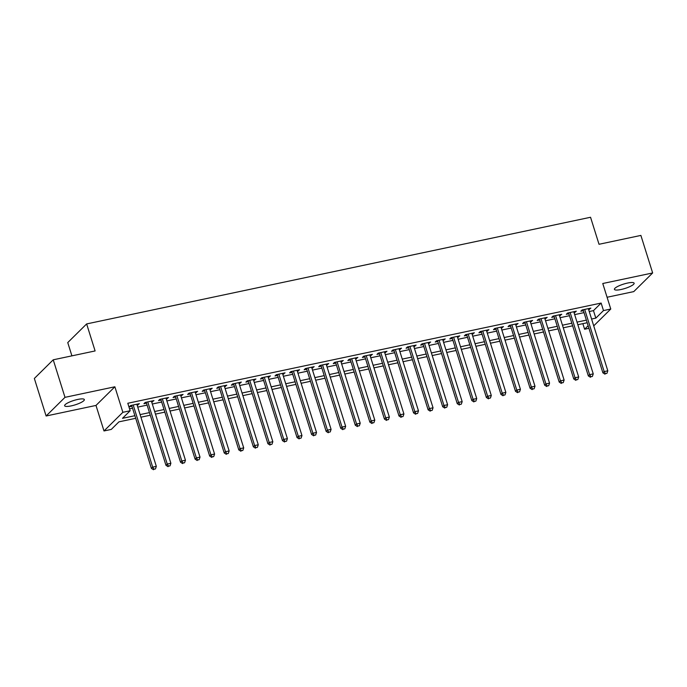 <?xml version="1.0" encoding="UTF-8"?>
<svg xmlns="http://www.w3.org/2000/svg" width="687" height="687" viewBox="0 0 687 687"><rect width="100%" height="100%" fill="white"/><g stroke="black" fill="none" stroke-linecap="round" stroke-linejoin="round"><path stroke-width="1.03" d="M71.216 405.888A10.322 2.284 162.6 0 0 84.338 399.576A10.322 2.284 162.6 0 0 77.751 399.439A10.322 2.284 162.6 0 0 64.63 405.751A10.322 2.284 162.6 0 0 71.216 405.888M621.014 289.51A10.322 2.284 162.6 0 0 634.127 283.199A10.322 2.284 162.6 0 0 627.54 283.061A10.322 2.284 162.6 0 0 614.427 289.373A10.322 2.284 162.6 0 0 621.014 289.51M135.708 418.306L118.928 421.852L111.277 429.418L103.995 430.955L122.87 412.303L130.152 410.766L122.501 418.323L134.892 415.704M95.991 405.433L114.875 386.781L64.99 397.344L53.234 359.808L34.35 378.468L46.115 415.996L95.991 405.433L103.995 430.955M71.912 355.857L67.755 342.581L86.639 323.929L590.545 217.264L599.021 244.28L640.885 235.418L652.65 272.954L602.765 283.508L610.769 309.03L593.723 325.861M607.076 297.256L633.766 291.606L652.65 272.954M588.939 328.309L584.603 329.228L588.132 325.741M582.859 323.654L584.603 329.228M64.99 397.344L46.115 415.996M137.134 405.141L139.392 403.673L130.659 405.528L129.379 406.781L131.93 406.249M151.698 402.058L153.957 400.59L145.223 402.445L143.944 403.698L146.494 403.166M166.263 398.975L168.521 397.507L159.788 399.362L158.508 400.615L161.059 400.083M180.827 395.892L183.085 394.424L174.352 396.279L173.072 397.533L175.623 397M195.391 392.809L197.65 391.341L188.916 393.196L187.637 394.45L190.187 393.917M209.956 389.727L212.214 388.258L203.472 390.113L202.201 391.367L204.752 390.834M224.52 386.644L226.779 385.175L218.037 387.03L216.766 388.292L219.316 387.751M239.085 383.561L241.343 382.092L232.601 383.947L231.33 385.209L233.881 384.668M253.649 380.478L255.907 379.009L247.165 380.864L245.894 382.127L248.445 381.586M268.213 377.395L270.472 375.926L261.73 377.781L260.459 379.044L263.001 378.503M282.778 374.312L285.036 372.843L276.294 374.698L275.023 375.961L277.565 375.42M297.342 371.229L299.601 369.761L290.859 371.615L289.588 372.878L292.13 372.337M311.907 368.146L314.165 366.678L305.423 368.533L304.152 369.795L306.694 369.254M326.471 365.063L328.73 363.595L319.987 365.45L318.716 366.712L321.258 366.171M341.035 361.98L343.294 360.512L334.552 362.367L333.272 363.629L335.823 363.088M355.6 358.897L357.858 357.429L349.116 359.284L347.837 360.546L350.387 360.005M370.164 355.814L372.414 354.346L363.681 356.201L362.401 357.463L364.952 356.922M384.729 352.732L386.979 351.263L378.245 353.118L376.965 354.38L379.516 353.839M399.293 349.649L401.543 348.18L392.809 350.035L391.53 351.297L394.08 350.756M413.849 346.566L416.107 345.106L407.374 346.952L406.094 348.215L408.645 347.674M428.413 343.483L430.672 342.023L421.938 343.869L420.659 345.132L423.209 344.591M442.978 340.409L445.236 338.94L436.503 340.786L435.223 342.049L437.774 341.508M457.542 337.326L459.801 335.857L451.067 337.703L449.787 338.966L452.338 338.425M472.106 334.243L474.365 332.774L465.631 334.621L464.352 335.883L466.902 335.342M486.671 331.16L488.929 329.691L480.196 331.538L478.916 332.8L481.467 332.259M501.235 328.077L503.494 326.608L494.752 328.455L493.481 329.717L496.031 329.176M515.8 324.994L518.058 323.525L509.316 325.372L508.045 326.634L510.596 326.093M530.364 321.911L532.623 320.443L523.88 322.289L522.609 323.551L525.16 323.01M544.928 318.828L547.187 317.36L538.445 319.206L537.174 320.468L539.724 319.927M559.493 315.745L561.751 314.277L553.009 316.123L551.738 317.385L554.289 316.844M574.057 312.662L576.316 311.194L567.574 313.04L566.303 314.303L568.845 313.761M589.231 311.529L593.474 310.627L601.134 303.061L127.799 403.26L130.152 410.766M129.551 408.825L132.539 408.198M137.752 407.09L147.104 405.115M152.308 404.008L161.668 402.032M166.872 400.925L176.233 398.949M181.437 397.842L190.797 395.867M196.001 394.759L205.361 392.784M210.565 391.676L219.926 389.701M225.13 388.593L234.49 386.618M239.694 385.51L249.055 383.535M254.259 382.427L263.619 380.452M268.823 379.344L278.183 377.369M283.387 376.261L292.748 374.286M297.952 373.178L307.312 371.203M312.516 370.095L321.868 368.12M327.081 367.021L336.432 365.037M341.645 363.938L350.997 361.955M356.209 360.855L365.561 358.872M370.774 357.772L380.126 355.789M385.338 354.69L394.69 352.706M399.903 351.607L409.254 349.623M414.467 348.524L423.819 346.54M429.032 345.441L438.383 343.457M443.596 342.358L452.948 340.374M458.152 339.275L467.512 337.291M472.716 336.192L482.076 334.208M487.281 333.109L496.641 331.125M501.845 330.026L511.205 328.043M516.409 326.943L525.77 324.96M530.974 323.86L540.334 321.877M545.538 320.777L554.898 318.794M560.103 317.695L569.463 315.711M574.667 314.612L584.027 312.628M588.622 309.579L590.88 308.111L582.138 309.957L580.867 311.22L583.409 310.679M114.875 386.781L122.87 412.303M601.134 303.061L603.487 310.576L610.769 309.03M53.234 359.808L95.107 350.945L86.639 323.929M587.187 322.735L577.836 324.719M572.623 325.818L563.271 327.802M558.067 328.901L548.707 330.885M543.503 331.984L534.143 333.968M528.938 335.067L519.578 337.051M514.374 338.15L505.014 340.134M499.81 341.233L490.449 343.217M485.245 344.316L475.885 346.3M470.681 347.399L461.321 349.382M456.116 350.482L446.756 352.457M441.552 353.565L432.192 355.54M426.988 356.647L417.627 358.623M412.423 359.73L403.063 361.705M397.859 362.813L388.507 364.788M383.294 365.896L373.943 367.871M368.73 368.979L359.378 370.954M354.166 372.062L344.814 374.037M339.601 375.145L330.249 377.12M325.037 378.228L315.685 380.203M310.472 381.311L301.121 383.286M295.908 384.394L286.556 386.369M281.344 387.477L271.992 389.452M266.779 390.56L257.427 392.535M252.223 393.642L242.863 395.618M237.659 396.725L228.299 398.7M223.095 399.808L213.734 401.783M208.53 402.891L199.17 404.866M193.966 405.974L184.605 407.949M179.401 409.057L170.041 411.032M164.837 412.14L155.477 414.115M150.273 415.223L140.912 417.198M591.584 319.034L595.827 318.133L603.487 310.576M140.096 414.596L149.457 412.621M154.661 411.513L164.021 409.538M169.225 408.43L178.586 406.455M183.79 405.347L193.15 403.372M198.354 402.264L207.714 400.289M212.918 399.181L222.279 397.206M227.483 396.098L236.843 394.123M242.047 393.024L251.408 391.04M256.612 389.941L265.972 387.957M271.176 386.858L280.536 384.875M285.74 383.775L295.092 381.792M300.305 380.692L309.657 378.709M314.869 377.61L324.221 375.626M329.434 374.527L338.785 372.543M343.998 371.444L353.35 369.46M358.562 368.361L367.914 366.377M373.127 365.278L382.479 363.294M387.691 362.195L397.043 360.211M402.256 359.112L411.607 357.128M416.82 356.029L426.172 354.045M431.376 352.946L440.736 350.963M445.94 349.863L455.301 347.88M460.505 346.78L469.865 344.797M475.069 343.698L484.429 341.714M489.633 340.615L498.994 338.631M504.198 337.532L513.558 335.548M518.762 334.449L528.123 332.465M533.327 331.366L542.687 329.382M547.891 328.283L557.251 326.299M562.455 325.2L571.816 323.216M577.02 322.117L586.38 320.133M593.474 310.627L595.827 318.133M589.309 308.437L589.601 309.365M574.744 311.52L575.036 312.448M560.18 314.603L560.472 315.531M545.615 317.686L545.907 318.613M531.06 320.769L531.343 321.696M516.495 323.852L516.779 324.779M501.931 326.935L502.214 327.862M487.366 330.018L487.658 330.945M472.802 333.101L473.094 334.028M458.238 336.183L458.53 337.111M443.673 339.266L443.965 340.194M429.109 342.349L429.401 343.277M414.544 345.432L414.836 346.36M399.98 348.515L400.272 349.443M385.416 351.598L385.708 352.525M370.851 354.681L371.143 355.608M356.287 357.764L356.579 358.691M341.722 360.847L342.014 361.774M327.158 363.93L327.45 364.857M312.594 367.013L312.886 367.94M298.029 370.095L298.321 371.023M283.465 373.178L283.757 374.106M268.9 376.261L269.192 377.189M254.336 379.344L254.628 380.272M239.772 382.427L240.064 383.355M225.216 385.51L225.499 386.438M210.651 388.593L210.935 389.52M196.087 391.676L196.379 392.603M181.523 394.759L181.815 395.686M166.958 397.842L167.25 398.769M152.394 400.925L152.686 401.852M137.829 404.008L138.121 404.935M583.126 309.751L602.885 372.826L604.165 371.573L584.689 309.416M605.487 373.668L606.939 373.359L605.487 373.668L604.165 371.573L607.806 370.8L588.33 308.643M602.885 372.826L604.972 374.175M606.939 373.359L607.806 370.8M568.561 312.834L588.33 375.909L589.601 374.655L570.124 312.499M590.923 376.751L592.383 376.442L590.923 376.751L589.601 374.655L593.242 373.883L573.765 311.726M588.33 375.909L590.408 377.257M592.383 376.442L593.242 373.883M553.997 315.917L573.765 378.992L575.036 377.738L555.56 315.582M576.359 379.834L577.819 379.525L576.359 379.834L575.036 377.738L578.677 376.965L559.201 314.809M573.765 378.992L575.852 380.34M577.819 379.525L578.677 376.965M539.432 319L559.201 382.075L560.472 380.821L540.995 318.665M561.794 382.917L563.254 382.607L561.794 382.917L560.472 380.821L564.113 380.048L544.636 317.892M559.201 382.075L561.288 383.423M563.254 382.607L564.113 380.048M524.868 322.083L544.636 385.158L545.907 383.896L526.431 321.748M547.23 386L548.69 385.69L547.23 386L545.907 383.896L549.548 383.131L530.072 320.975M544.636 385.158L546.723 386.506M548.69 385.69L549.548 383.131M510.304 325.166L530.072 388.241L531.343 386.979L511.867 324.831M532.665 389.082L534.125 388.773L532.665 389.082L531.343 386.979L534.984 386.214L515.508 324.058M530.072 388.241L532.159 389.589M534.125 388.773L534.984 386.214M495.739 328.249L515.508 391.324L516.779 390.061L497.302 327.914M518.101 392.165L519.561 391.856L518.101 392.165L516.779 390.061L520.42 389.297L500.943 327.141M515.508 391.324L517.594 392.672M519.561 391.856L520.42 389.297M481.175 331.332L500.943 394.407L502.214 393.144L482.738 330.997M503.537 395.248L504.997 394.939L503.537 395.248L502.214 393.144L505.855 392.38L486.379 330.224M500.943 394.407L503.03 395.755M504.997 394.939L505.855 392.38M466.61 334.414L486.379 397.49L487.65 396.227L468.173 334.08M488.972 398.331L490.432 398.022L488.972 398.331L487.65 396.227L491.291 395.463L471.814 333.307M486.379 397.49L488.466 398.838M490.432 398.022L491.291 395.463M452.046 337.497L471.814 400.573L473.085 399.31L453.609 337.162M474.408 401.414L475.868 401.105L474.408 401.414L473.085 399.31L476.726 398.546L457.25 336.39M471.814 400.573L473.901 401.921M475.868 401.105L476.726 398.546M437.482 340.58L457.25 403.655L458.53 402.393L439.045 340.245M459.843 404.497L461.303 404.188L459.843 404.497L458.53 402.393L462.171 401.629L442.686 339.472M457.25 403.655L459.337 404.995M461.303 404.188L462.171 401.629M422.917 343.663L442.686 406.738L443.965 405.476L424.489 343.328M445.279 407.58L446.739 407.271L445.279 407.58L443.965 405.476L447.606 404.712L428.13 342.555M442.686 406.738L444.772 408.078M446.739 407.271L447.606 404.712M408.353 346.746L428.121 409.821L429.401 408.559L409.924 346.411M430.715 410.663L432.175 410.354L430.715 410.663L429.401 408.559L433.042 407.795L413.565 345.638M428.121 409.821L430.208 411.161M432.175 410.354L433.042 407.795M393.788 349.829L413.557 412.904L414.836 411.642L395.36 349.494M416.159 413.746L417.61 413.437L416.159 413.746L414.836 411.642L418.477 410.878L399.001 348.721M413.557 412.904L415.644 414.244M417.61 413.437L418.477 410.878M379.224 352.912L398.992 415.987L400.272 414.725L380.796 352.577M401.594 416.829L403.046 416.52L401.594 416.829L400.272 414.725L403.913 413.96L384.437 351.804M398.992 415.987L401.079 417.327M403.046 416.52L403.913 413.96M364.66 355.995L384.428 419.07L385.708 417.808L366.231 355.66M387.03 419.912L388.481 419.602L387.03 419.912L385.708 417.808L389.349 417.043L369.872 354.887M384.428 419.07L386.515 420.41M388.481 419.602L389.349 417.043M350.095 359.078L369.864 422.153L371.143 420.891L351.667 358.743M372.466 422.994L373.917 422.685L372.466 422.994L371.143 420.891L374.784 420.126L355.308 357.97M369.864 422.153L371.95 423.493M373.917 422.685L374.784 420.126M335.531 362.161L355.299 425.236L356.579 423.973L337.102 361.826M357.901 426.077L359.353 425.768L357.901 426.077L356.579 423.973L360.22 423.209L340.743 361.053M355.299 425.236L357.386 426.575M359.353 425.768L360.22 423.209M320.966 365.244L340.735 428.319L342.014 427.056L322.538 364.909M343.337 429.16L344.788 428.851L343.337 429.16L342.014 427.056L345.655 426.292L326.179 364.136M340.735 428.319L342.822 429.658M344.788 428.851L345.655 426.292M306.402 368.326L326.17 431.402L327.45 430.139L307.974 367.992M328.772 432.243L330.224 431.934L328.772 432.243L327.45 430.139L331.091 429.375L311.615 367.219M326.17 431.402L328.257 432.741M330.224 431.934L331.091 429.375M291.846 371.409L311.606 434.485L312.886 433.222L293.409 371.074M314.208 435.326L315.659 435.017L314.208 435.326L312.886 433.222L316.527 432.458L297.05 370.302M311.606 434.485L313.693 435.824M315.659 435.017L316.527 432.458M277.282 374.492L297.042 437.567L298.321 436.305L278.845 374.157M299.644 438.409L301.095 438.1L299.644 438.409L298.321 436.305L301.962 435.541L282.486 373.385M297.042 437.567L299.128 438.907M301.095 438.1L301.962 435.541M262.717 377.575L282.486 440.65L283.757 439.388L264.28 377.24M285.079 441.492L286.539 441.183L285.079 441.492L283.757 439.388L287.398 438.624L267.921 376.467M282.486 440.65L284.573 441.99M286.539 441.183L287.398 438.624M248.153 380.658L267.921 443.733L269.192 442.471L249.716 380.323M270.515 444.575L271.975 444.266L270.515 444.575L269.192 442.471L272.833 441.707L253.357 379.55M267.921 443.733L270.008 445.073M271.975 444.266L272.833 441.707M233.589 383.741L253.357 446.816L254.628 445.554L235.152 383.406M255.95 447.658L257.41 447.349L255.95 447.658L254.628 445.554L258.269 444.781L238.793 382.633M253.357 446.816L255.444 448.156M257.41 447.349L258.269 444.781M219.024 386.824L238.793 449.899L240.064 448.637L220.587 386.489M241.386 450.741L242.846 450.432L241.386 450.741L240.064 448.637L243.705 447.864L224.228 385.716M238.793 449.899L240.879 451.239M242.846 450.432L243.705 447.864M204.46 389.907L224.228 452.982L225.499 451.72L206.023 389.572M226.822 453.824L228.282 453.514L226.822 453.824L225.499 451.72L229.14 450.947L209.664 388.799M224.228 452.982L226.315 454.322M228.282 453.514L229.14 450.947M189.895 392.99L209.664 456.065L210.935 454.803L191.458 392.655M212.257 456.907L213.717 456.597L212.257 456.907L210.935 454.803L214.576 454.03L195.099 391.882M209.664 456.065L211.751 457.405M213.717 456.597L214.576 454.03M175.331 396.073L195.099 459.148L196.37 457.886L176.894 395.738M197.693 459.989L199.153 459.68L197.693 459.989L196.37 457.886L200.011 457.113L180.535 394.965M195.099 459.148L197.186 460.488M199.153 459.68L200.011 457.113M160.767 399.147L180.535 462.231L181.806 460.968L162.33 398.821M183.128 463.072L184.588 462.763L183.128 463.072L181.806 460.968L185.447 460.196L165.971 398.048M180.535 462.231L182.622 463.57M184.588 462.763L185.447 460.196M146.202 402.23L165.971 465.314L167.242 464.051L147.765 401.904M168.564 466.155L170.024 465.846L168.564 466.155L167.242 464.051L170.883 463.278L151.406 401.131M165.971 465.314L168.057 466.653M170.024 465.846L170.883 463.278M131.638 405.313L151.406 468.397L152.686 467.134L133.201 404.987M154 469.238L155.46 468.929L154 469.238L152.686 467.134L156.327 466.361L136.842 404.214M151.406 468.397L153.493 469.736M155.46 468.929L156.327 466.361"/></g></svg>
